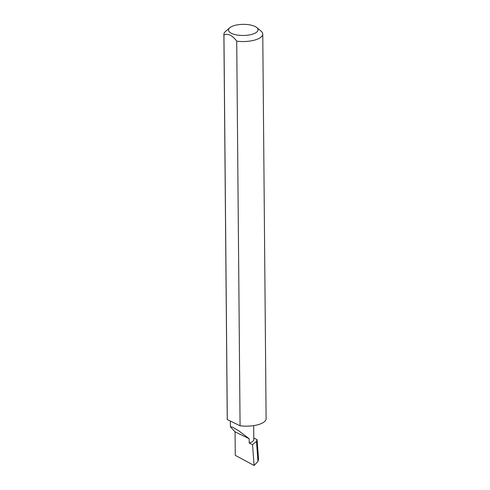 <?xml version="1.0" encoding="UTF-8"?>
<svg xmlns="http://www.w3.org/2000/svg" width="490" height="490" viewBox="0 0 490 490"><rect width="100%" height="100%" fill="white"/><g stroke="black" fill="none" stroke-linecap="round" stroke-linejoin="round"><path stroke-width="0.73" d="M249.177 438.721L238.844 430.875L232.738 427.207L230.404 426.784L235.065 431.855L249.177 438.721L249.214 443.04A11.644 4.379 -0.5 0 0 253.808 439.505L253.685 425.626M234.336 25.56A14.774 5.555 -0.5 0 0 229.767 27.777A14.774 5.555 -0.5 0 0 234.14 34.349A14.774 5.555 -0.5 0 0 252.234 34.269A14.774 5.555 -0.5 0 0 256.76 27.538A14.774 5.555 -0.5 0 0 234.336 25.56M256.76 27.538L261.054 31.109A19.435 7.313 179.5 0 1 262.756 34.067A19.435 7.313 179.5 0 1 255.094 39.966A19.435 7.313 179.5 0 1 236.719 41.16C232.432 35.354 228.175 33.283 223.942 34.943A19.435 7.313 179.5 0 1 223.887 34.404A19.435 7.313 179.5 0 1 225.535 31.421L229.767 27.777M223.942 34.943L227.299 419.563A19.435 7.313 179.5 0 1 227.244 419.024L223.887 34.404M262.756 34.067L266.113 418.687A19.435 7.313 179.5 0 1 258.451 424.585A19.435 7.313 179.5 0 1 240.076 425.786L236.719 41.16M253.796 438.036L257.079 439.634L256.478 441.337L252.54 444.657L249.214 443.04M257.079 439.634L258.549 459.234L257.973 461.317L256.478 441.337M257.973 461.317L254.102 465.5L235.274 455.339L235.065 431.855M252.54 444.657L254.102 465.5M227.299 419.563L240.076 425.786M230.404 426.784L230.355 421.051"/></g></svg>
